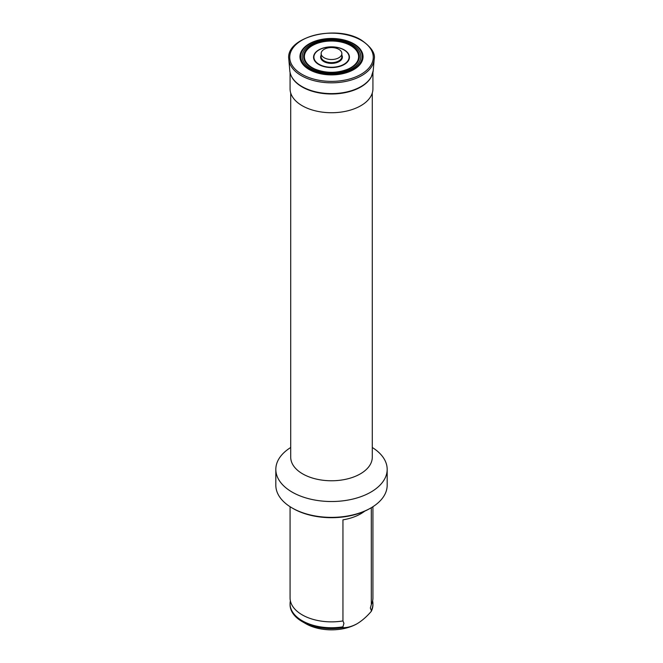 <?xml version="1.0" encoding="UTF-8"?>
<svg xmlns="http://www.w3.org/2000/svg" width="663" height="663" viewBox="0 0 663 663"><rect width="100%" height="100%" fill="white"/><g stroke="black" fill="none" stroke-linecap="round" stroke-linejoin="round"><path stroke-width="0.99" d="M371.313 507.701L371.313 604.557A41.429 23.918 0 0 0 371.479 604.225A41.429 23.918 0 0 0 372.929 597.943L372.929 506.706M371.313 604.557L370.344 608.062L371.313 610.441A41.429 23.918 0 0 0 372.929 603.827A41.429 23.918 0 0 0 372.614 600.885M290.071 506.706L290.071 597.943A41.429 23.918 0 0 0 291.521 604.225A41.429 23.918 0 0 0 302.204 614.858A41.429 23.918 0 0 0 342.953 620.933L342.953 519.85A41.429 23.918 0 0 0 364.749 511.132M290.386 600.885A41.429 23.918 0 0 0 290.071 603.827A41.429 23.918 0 0 0 302.204 620.742A41.429 23.918 0 0 0 342.953 626.817L343.923 623.311L342.953 620.933M290.717 447.5A55.675 32.139 0 0 0 275.825 469.379L275.825 485.233A55.675 32.139 0 0 0 292.134 507.966L293.046 508.496A54.374 31.393 0 0 0 369.954 508.496L370.866 507.966A55.675 32.139 0 0 0 387.175 485.233L387.175 469.379A55.675 32.139 0 0 0 372.283 447.5M293.046 508.496L292.134 507.966A55.675 32.139 0 0 0 370.866 507.966M275.825 469.379A55.675 32.139 0 0 0 292.134 492.103A55.675 32.139 0 0 0 352.807 499.073A55.675 32.139 0 0 0 387.175 469.379M290.717 93.027L290.717 457.221A40.783 23.545 0 0 0 302.659 473.871A40.783 23.545 0 0 0 347.105 478.976A40.783 23.545 0 0 0 372.283 457.221L372.283 93.027M290.071 72.516L290.071 88.817A41.429 23.918 0 0 0 302.204 105.724A41.429 23.918 0 0 0 347.354 110.912A41.429 23.918 0 0 0 372.929 88.817L372.929 72.516M292.292 77.795A41.429 23.918 0 0 0 302.204 86.977A41.429 23.918 0 0 0 303.878 87.897A41.429 23.918 0 0 0 359.122 87.897A41.429 23.918 0 0 0 370.708 77.795M309.198 69.557A31.542 18.208 0 0 0 353.802 69.557A31.542 18.208 0 0 0 353.802 43.799A31.542 18.208 0 0 0 350.412 42.109A31.542 18.208 0 0 0 312.588 42.109A31.542 18.208 0 0 0 309.198 69.557M352.235 44.578A29.321 16.931 0 0 0 310.765 44.578A29.321 16.931 0 0 0 310.765 68.521A29.321 16.931 0 0 0 352.235 68.521A29.321 16.931 0 0 0 352.235 44.578M312.331 67.742A27.108 15.647 0 0 0 315.24 69.201A27.108 15.647 0 0 0 347.76 69.201A27.108 15.647 0 0 0 350.669 45.614A27.108 15.647 0 0 0 312.331 45.614A27.108 15.647 0 0 0 312.331 67.742M344.188 49.874A17.942 10.359 0 0 0 341.486 48.598A17.942 10.359 0 0 0 321.514 48.598A17.942 10.359 0 0 0 318.812 64.526A17.942 10.359 0 0 0 344.188 64.526A17.942 10.359 0 0 0 344.188 49.874M324.174 57.764A10.359 5.984 0 0 0 335.461 59.065A10.359 5.984 0 0 0 341.859 53.537A10.359 5.984 0 0 0 338.826 49.311A10.359 5.984 0 0 0 327.539 48.009A10.359 5.984 0 0 0 321.141 53.537A10.359 5.984 0 0 0 324.174 57.764M371.313 610.441L371.313 611.303A41.429 23.918 0 0 0 372.929 604.689L372.929 603.827M371.313 611.303C366.904 616.499 362.172 620.634 357.133 623.717C352.128 626.444 347.395 627.77 342.953 627.679L342.953 626.817M357.133 623.717A36.25 20.926 0 0 1 305.867 623.717L302.204 621.604A41.429 23.918 0 0 0 342.953 627.679M290.071 603.827L290.071 604.689A41.429 23.918 0 0 0 302.204 621.604L305.867 623.717M303.878 87.897L302.187 86.969C294.654 82.543 290.527 77.123 289.797 70.701A41.752 24.108 0 0 0 301.98 86.555A41.752 24.108 0 0 0 346.517 92A41.752 24.108 0 0 0 373.203 70.701L374.172 59.38C375.581 53.512 371.355 47.114 361.501 40.186C336.414 24.15 285.14 37.004 288.828 59.38A42.722 24.664 0 0 0 301.292 75.607A42.722 24.664 0 0 0 346.865 81.176A42.722 24.664 0 0 0 374.172 59.38M301.972 74.314A41.761 24.108 0 0 0 361.028 74.314A41.761 24.108 0 0 0 361.028 40.211A41.761 24.108 0 0 0 301.972 40.211A41.761 24.108 0 0 0 301.972 74.314M309.737 69.035A30.78 17.768 0 0 0 353.263 69.035A30.78 17.768 0 0 0 353.263 43.899A30.78 17.768 0 0 0 309.737 43.899A30.78 17.768 0 0 0 309.737 69.035M311.801 67.841A27.863 16.086 0 0 0 351.199 67.841A27.863 16.086 0 0 0 351.199 45.092A27.863 16.086 0 0 0 311.801 45.092A27.863 16.086 0 0 0 311.801 67.841M319.052 64.286A17.611 10.169 0 0 0 343.948 64.286A17.611 10.169 0 0 0 343.948 49.907A17.611 10.169 0 0 0 319.052 49.907A17.611 10.169 0 0 0 319.052 64.286M321.141 55.186A10.873 6.282 0 0 0 323.809 61.543A10.873 6.282 0 0 0 337.16 62.463A10.873 6.282 0 0 0 341.859 55.186M321.141 53.537L321.141 56.678A10.359 5.984 0 0 0 324.174 60.905A10.359 5.984 0 0 0 335.461 62.198A10.359 5.984 0 0 0 341.859 56.678L341.859 53.537M359.122 87.897C364.832 84.93 368.885 81.276 371.28 76.949L373.203 70.701M315.24 69.201C326.08 73.336 336.92 73.336 347.76 69.201M341.486 48.598C334.832 46.261 328.168 46.261 321.514 48.598M350.412 42.109C337.807 37.269 325.193 37.269 312.588 42.109M289.797 70.701L288.828 59.38"/></g></svg>
